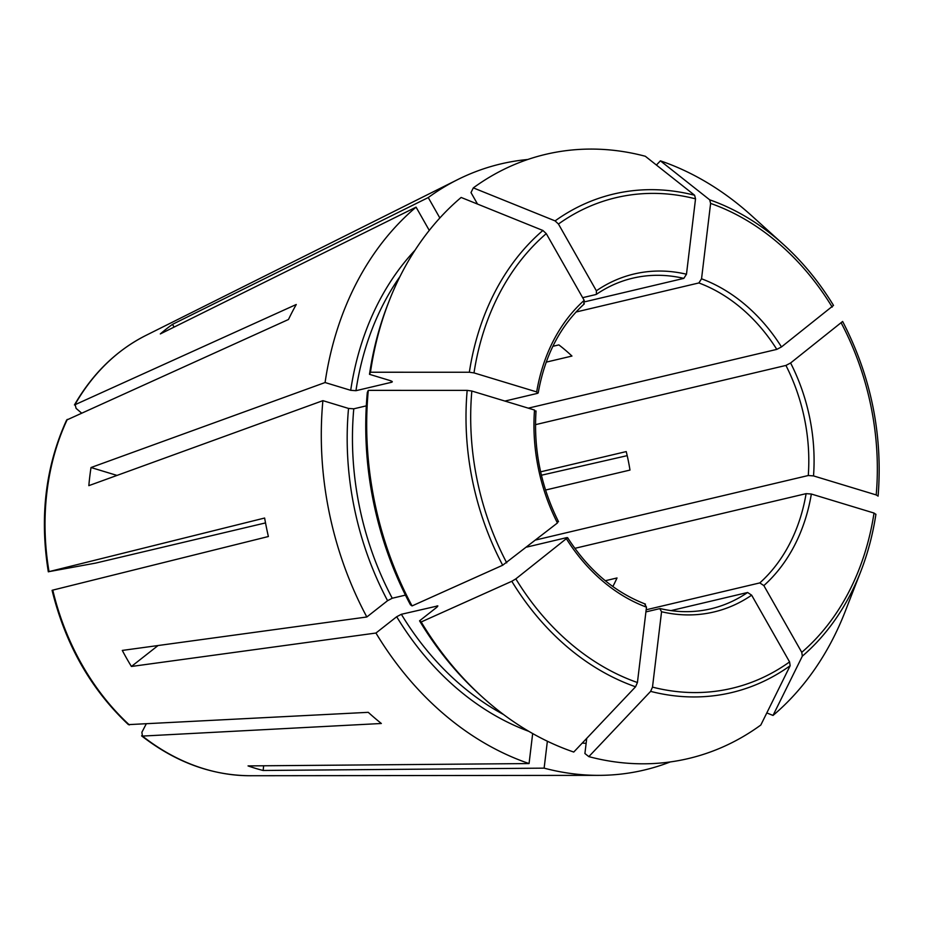<?xml version="1.0" encoding="UTF-8"?>
<svg xmlns="http://www.w3.org/2000/svg" width="925" height="925" viewBox="0 0 925 925"><rect width="100%" height="100%" fill="white"/><g stroke="black" fill="none" stroke-linecap="round" stroke-linejoin="round"><path stroke-width="1.39" d="M128.448 724.622L368.254 712.331A293.121 232.857 76.7 0 0 381.343 723.489L142.45 736.08L141.872 732.299L146.162 724.032M141.594 735.826L142.45 736.08A230.152 182.838 -103.3 0 0 250.016 775.728L598.706 775.358A311.424 247.403 -103.3 0 1 544.131 768.143L547.369 741.226M546.212 362.137L571.951 356.056A169.865 134.946 76.7 0 0 558.862 344.898L552.861 346.308M766.813 712.932L773.022 715.441A1143834.766 652006.392 -128.2 0 0 802.345 656.149L801.767 652.333L763.853 585.594L759.795 582.912L646.17 609.783M586.727 738.358L584.912 753.528L588.832 756.627A310.418 246.605 -103.3 0 0 760.824 725.015A1143834.766 652006.392 -128.2 0 0 790.158 665.722L789.58 661.918L751.655 595.18L747.608 592.486L670.995 610.604M174.085 327.103L172.512 324.34L428.252 197.557A311.424 247.403 -103.3 0 1 457.783 179.554A311.424 247.403 -103.3 0 1 527.759 159.493M391.807 381.192A275.569 218.913 76.7 0 0 391.657 382.256L355.952 390.697L350.702 390.315L325.08 382.534A311.424 247.403 -103.3 0 1 416.065 207.142L160.326 333.925A242.72 192.828 -103.3 0 1 172.512 324.34M416.065 207.142L429.269 230.394M583.779 304.105L584.184 300.359L546.27 233.62L542.894 230.475A1154307.581 657976.088 -128.2 0 0 461.136 197.453A310.418 246.605 -103.3 0 0 389.02 301.272A310.418 246.605 -103.3 0 0 370.462 372.232L369.491 374.324A306.106 243.171 -103.3 0 1 387.772 304.475L389.02 301.272M74.463 404.965L296.254 304.498A293.121 232.857 76.7 0 0 288.473 319.495L66.646 420.042M535.806 539.969L808.277 475.519L813.526 475.913L876.206 494.933L878.103 496.135C882.959 434.842 871.142 376.614 842.64 321.472M802.345 656.149A256.156 203.5 76.7 0 0 860.817 571.361A256.156 203.5 76.7 0 0 875.894 514.369L874.021 513.051L811.352 494.031L806.103 493.649L574.853 548.34M875.894 514.369L875.917 514.277C872.865 534.303 867.835 553.323 860.817 571.361L845.138 611.622A310.418 246.605 -103.3 0 1 773.022 715.441M117.013 475.415L91.02 467.53A242.72 192.828 -103.3 0 0 88.835 485.648L322.894 400.652L348.528 408.434L353.778 408.815L366.312 405.855M368.289 390.362L367.317 392.443A306.106 243.171 -103.3 0 0 410.434 604.777L412.064 605.921A310.418 246.605 -103.3 0 1 368.289 390.362A1143834.881 291409.167 -173.2 0 1 467.171 390.373A256.156 203.5 76.7 0 0 502.68 565.233A1152821.464 241776.384 150.4 0 1 412.064 605.921M535.298 411.486L534.511 410.041L471.831 391.032L467.171 390.373M528.302 408.156L776.803 349.384L781.475 346.933L833.506 305.412C819.284 282.113 802.622 261.821 783.51 244.524A256.156 203.5 76.7 0 0 709.683 199.823A1143834.881 630667.208 -73.1 0 0 660.392 160.834L656.415 165.043M842.629 321.461L790.597 362.982L785.926 365.433L535.494 424.656M158.059 645.534L131.419 666.474A242.72 192.828 -103.3 0 1 122.297 650.425L366.832 616.987A311.424 247.403 -103.3 0 1 322.894 400.652M131.419 666.474L375.943 633.035L396.686 616.732L401.358 614.293L437.86 605.91M437.525 606.615A275.569 218.913 76.7 0 1 437.062 605.84L436.854 607.239L419.557 620.825L421.176 621.97A1152821.464 241776.384 150.4 0 0 511.803 581.282A256.156 203.5 76.7 0 0 635.567 686.789L637.429 682.534L646.482 607.158L644.69 604.06M567.568 537.691L515.838 578.877L511.803 581.282M566.771 537.622L526.741 547.091M776.803 349.384A169.865 134.946 76.7 0 0 698.884 282.946L701.543 278.795L710.608 203.419L709.683 199.823M660.392 160.834A310.418 246.605 -103.3 0 1 751.458 215.548L783.51 244.524A256.156 203.5 76.7 0 1 833.448 305.342M366.832 616.987L387.575 600.683L392.246 598.244A275.569 218.913 -103.3 0 1 353.778 408.815M129.361 724.923A230.152 182.838 -103.3 0 1 52.783 590.115L268.377 536.523A293.121 232.857 76.7 0 1 264.631 518.035L49.025 571.627L95.541 563.117L265.521 522.914M538.165 392.905L537.471 393.368L536.685 391.922L474.005 372.902L469.345 372.243A1143834.881 291409.167 -173.2 0 0 370.462 372.232M369.491 374.324L390.87 380.811L391.657 382.256L392.339 381.794M588.832 756.627A1143834.881 630667.208 -73.1 0 0 650.633 691.368L652.495 687.113L661.56 611.737L659.756 608.627L645.916 611.911M670.243 761.946A311.424 247.403 -103.3 0 1 598.706 775.358M584.727 301.816L683.818 278.379L686.477 274.228L695.531 198.852L694.617 195.256A1143834.881 630667.208 -73.1 0 0 645.326 156.267A310.418 246.605 -103.3 0 0 473.322 187.879L470.998 192.585L477.52 204.067M683.818 278.379A169.865 134.946 76.7 0 0 632.688 278.194C619.762 281.269 607.667 286.646 596.394 294.335L596.371 290.785L558.457 224.035L555.092 220.89A1154307.581 657976.088 -128.2 0 0 473.322 187.879M635.567 686.789A1143834.997 630667.278 -73.1 0 1 573.754 752.048A310.418 246.605 -103.3 0 1 482.7 697.346A310.418 246.605 -103.3 0 1 421.176 621.97M482.7 697.346L480.144 695.033A306.106 243.171 -103.3 0 1 419.557 620.825M52.783 590.115L52.124 590.323M67.305 419.395A230.152 182.838 -103.3 0 0 49.025 571.627L48.366 571.835M540.628 471.831L626.225 451.585A169.865 134.946 76.7 0 1 629.983 470.073L545.553 490.042M612.836 586.531A169.865 134.946 76.7 0 0 617.021 577.963L605.297 580.738M263.683 765.784L263.116 770.479L544.131 768.143M660.346 608.638L659.756 608.627M263.116 770.479A242.72 192.828 -103.3 0 1 248.05 765.912L529.065 763.564A311.424 247.403 -103.3 0 1 375.943 633.035M532.673 733.548L529.065 763.564M74.451 404.93C92.593 373.55 116.4 350.378 145.884 335.428A230.152 182.838 -103.3 0 0 75.087 404.398L76.104 408.399L81.481 412.989M557.648 521.584L557.44 522.972L502.68 565.233M428.252 197.557L439.849 217.976M405.451 595.122L392.246 598.244M541.414 475.23L627.196 455.655M325.08 382.534L91.02 467.53M537.471 393.368L504.911 401.068M595.966 294.52L582.658 297.677M698.884 282.946L576.032 312.014M781.475 346.933A173.646 137.941 76.7 0 0 701.543 278.795M813.526 475.913A173.646 137.941 76.7 0 0 790.597 362.982M808.277 475.519A169.865 134.946 76.7 0 0 785.926 365.433M876.206 494.933A252.074 200.251 76.7 0 0 841.311 323.126M387.575 600.683A279.338 221.907 -103.3 0 1 348.528 408.434M542.894 230.475A256.156 203.5 76.7 0 0 469.345 372.243M350.702 390.315A279.338 221.907 -103.3 0 1 415.036 250.201M650.633 691.368A256.156 203.5 76.7 0 0 790.158 665.722M586.138 743.33A279.338 221.907 -103.3 0 1 582.253 743.087M694.617 195.256A256.156 203.5 76.7 0 0 555.092 220.89M528.834 731.34A279.338 221.907 -103.3 0 1 396.686 616.732M503.593 714.551A275.569 218.913 -103.3 0 1 401.358 614.293M832.199 307.088A252.074 200.251 76.7 0 0 710.608 203.419M515.838 578.877A252.074 200.251 76.7 0 0 637.429 682.534M566.562 539.021A173.646 137.941 76.7 0 0 646.482 607.158M686.477 274.228A173.646 137.941 76.7 0 0 596.371 290.785M695.531 198.852A252.074 200.251 76.7 0 0 558.457 224.035M652.495 687.113A252.074 200.251 76.7 0 0 789.58 661.918M661.56 611.737A173.646 137.941 76.7 0 0 751.655 595.18M660.323 608.615C677.539 612.616 694.386 612.685 710.886 608.812A169.865 134.946 76.7 0 0 747.608 592.486M584.184 300.359A173.646 137.941 76.7 0 0 536.685 391.922M546.27 233.62A252.074 200.251 76.7 0 0 474.005 372.902M801.767 652.333A252.074 200.251 76.7 0 0 874.021 513.051M763.853 585.594A173.646 137.941 76.7 0 0 811.352 494.031M759.795 582.912A169.865 134.946 76.7 0 0 806.103 493.649M534.511 410.041A173.646 137.941 76.7 0 0 557.44 522.972M471.831 391.032A252.074 200.251 76.7 0 0 506.727 562.828M355.952 390.697A275.569 218.913 -103.3 0 1 399.993 276.517M128.413 724.622C90.87 689.275 65.432 644.528 52.089 590.37M141.606 735.872C175.449 762.142 211.594 775.428 250.016 775.728M66.612 420.054C45.579 466.212 39.486 516.798 48.32 571.8M645.442 604.106C614.362 592.173 588.416 570.008 567.58 537.633M584.369 303.793C560.238 325.843 544.848 355.558 538.2 392.952M536.038 410.966C533.505 449.7 540.998 486.608 558.515 521.677M145.884 335.428L457.783 179.554"/></g></svg>
